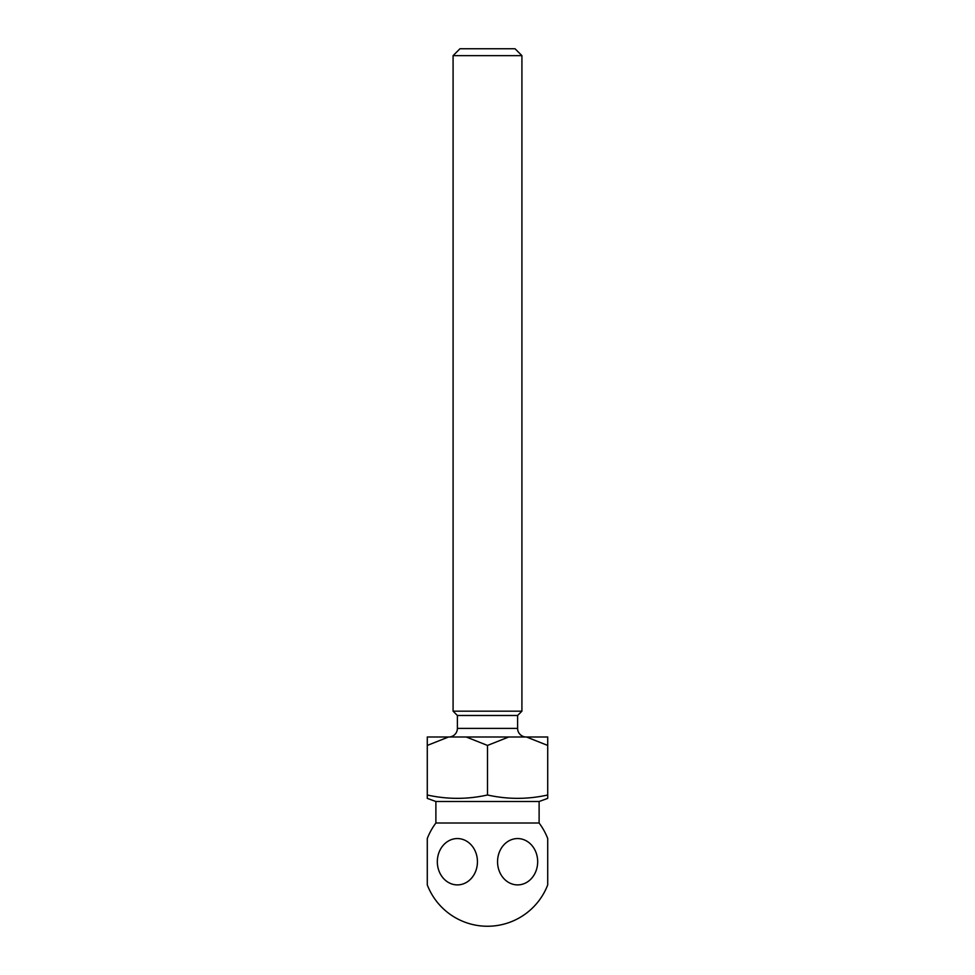 <?xml version="1.0" encoding="UTF-8"?>
<svg xmlns="http://www.w3.org/2000/svg" width="975" height="975" viewBox="0 0 975 975"><rect width="100%" height="100%" fill="white"/><g stroke="black" fill="none" stroke-linecap="round" stroke-linejoin="round"><path stroke-width="1.46" d="M539.114 823.01L435.886 823.01A64.521 64.521 0 0 0 427.282 838.561L427.282 884.898A64.521 64.521 0 0 0 547.718 884.898L547.718 838.561A64.521 64.521 0 0 0 539.114 823.01L539.114 801.511L547.718 798.379L547.718 794.991C527.646 799.463 507.573 799.463 487.5 794.991C467.427 799.463 447.354 799.463 427.282 794.991L427.282 798.379L435.886 801.511L539.114 801.511M537.676 861.729A23.168 20.061 -90 0 1 517.615 884.898A23.168 20.061 -90 0 1 497.555 861.729A23.168 20.061 -90 0 1 517.615 838.561A23.168 20.061 -90 0 1 537.676 861.729M477.445 861.729A23.168 20.061 90 0 1 457.385 884.898A23.168 20.061 90 0 1 437.324 861.729A23.168 20.061 90 0 1 457.385 838.561A23.168 20.061 90 0 1 477.445 861.729M435.886 823.01L435.886 801.511M459.968 48.75L515.032 48.75L521.918 55.636L453.082 55.636L459.968 48.75M457.385 728.386L517.615 728.386L517.615 715.479L457.385 715.479L457.385 728.386A8.604 8.604 0 0 1 448.793 736.99M517.615 728.386A8.604 8.604 0 0 0 526.207 736.99M517.615 715.479L521.918 711.177L521.918 55.636M457.385 715.479L453.082 711.177L521.918 711.177M453.082 711.177L453.082 55.636M427.282 794.991L427.282 736.99L547.718 736.99L547.718 745.436L526.451 736.99M427.282 745.436L448.549 736.99M466.233 736.99L487.5 745.436L508.767 736.99M547.718 794.991L547.718 745.436M487.5 794.991L487.5 745.436"/></g></svg>
